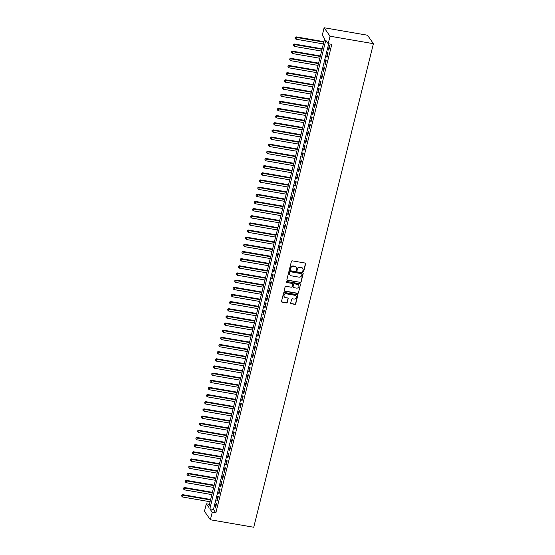 <?xml version="1.0" encoding="UTF-8"?>
<svg xmlns="http://www.w3.org/2000/svg" width="555" height="555" viewBox="0 0 555 555"><rect width="100%" height="100%" fill="white"/><g stroke="black" fill="none" stroke-linecap="round" stroke-linejoin="round"><path stroke-width="0.83" d="M303.134 271.735A0.52 0.486 145 0 0 303.751 271.326L305.597 263.868A0.749 0.694 145 0 0 305.063 263.042L292.291 260.843A0.749 0.694 145 0 0 291.41 261.419L289.564 268.884A0.52 0.486 145 0 0 289.939 269.459A0.52 0.486 145 0 0 290.556 269.05L290.792 268.086A2.393 2.227 145 0 1 293.623 266.233L294.684 266.414A2.393 2.227 145 0 1 296.398 269.057L296.162 270.021A0.52 0.486 145 0 0 296.536 270.597A0.52 0.486 145 0 0 297.154 270.188L297.39 269.224A2.393 2.227 145 0 1 300.22 267.371L301.282 267.552A2.393 2.227 145 0 1 303.002 270.195L302.759 271.159A0.52 0.486 145 0 0 303.134 271.735M302.766 271.416A0.52 0.486 145 0 0 303.592 271.097L305.437 263.639A0.749 0.694 145 0 0 305.41 263.209M289.564 269.14A0.52 0.486 145 0 0 290.397 268.828L290.792 268.086M296.169 270.278A0.52 0.486 145 0 0 296.994 269.959L297.39 269.224M290.716 302.926A0.749 0.694 145 0 0 291.257 303.745L294.837 304.362A0.749 0.694 145 0 0 295.718 303.786L297.771 295.503A0.749 0.694 145 0 0 297.237 294.677L284.465 292.471A0.749 0.694 145 0 0 283.577 293.054L281.531 301.337A0.749 0.694 145 0 0 282.065 302.163L286.394 302.912A0.749 0.694 145 0 0 287.275 302.329L288.156 298.784A0.749 0.694 145 0 0 287.622 297.959L285.471 297.591A1.998 1.859 145 0 1 284.34 294.719A1.998 1.859 145 0 1 286.401 293.831L294.809 295.281A1.998 1.859 145 0 1 295.94 298.153A1.998 1.859 145 0 1 293.879 299.041L292.478 298.798A0.749 0.694 145 0 0 291.597 299.374L290.716 302.926M328.685 43.81L213.446 509.455L215.846 512.882L212.232 512.265L210.373 519.771L253.746 527.25L373.418 43.685L367.507 35.229L324.127 27.75L322.268 35.263L324.668 38.69L208.715 507.235L206.314 503.801L204.462 511.315L210.373 519.771M215.846 512.882L331.8 44.344L328.185 43.72L330.045 36.214L373.418 43.685M300.241 282.53A0.749 0.694 145 0 0 301.122 281.947L303.176 273.664A0.749 0.694 145 0 0 302.642 272.838L289.87 270.639A0.749 0.694 145 0 0 288.982 271.215L286.935 279.505A0.749 0.694 145 0 0 287.469 280.324L300.082 282.301A0.749 0.694 145 0 0 300.963 281.718L303.016 273.435A0.749 0.694 145 0 0 302.988 273.004M300.47 284.583L298.423 292.867A0.749 0.694 145 0 1 297.542 293.449L284.764 291.243A0.749 0.694 145 0 1 284.229 290.418L285.11 286.873A0.749 0.694 145 0 1 285.991 286.297L291.174 287.185A0.749 0.694 145 0 0 292.055 286.609L292.638 284.257A0.749 0.694 145 0 0 292.103 283.432L286.706 282.502A0.52 0.486 145 0 1 286.415 281.753A0.52 0.486 145 0 1 286.949 281.517L299.936 283.758A0.749 0.694 145 0 1 300.47 284.583L298.423 292.867M328.782 50.2L329.843 45.905L329.441 45.337L328.38 49.624L328.782 50.2M327.013 57.352L328.074 53.058L327.672 52.489L326.611 56.776L327.013 57.352M325.244 64.505L326.305 60.211L325.903 59.642L324.841 63.936L325.244 64.505M323.468 71.657L324.529 67.363L324.134 66.794L323.072 71.089L323.468 71.657M321.699 78.81L322.76 74.516L322.365 73.947L321.303 78.241L321.699 78.81M319.93 85.963L320.991 81.675L320.596 81.099L319.527 85.394L319.93 85.963M318.161 93.115L319.222 88.828L318.82 88.252L317.758 92.546L318.161 93.115M316.392 100.268L317.453 95.98L317.051 95.404L315.989 99.699L316.392 100.268M314.623 107.427L315.684 103.133L315.282 102.564L314.22 106.851L314.623 107.427M312.847 114.58L313.908 110.285L313.513 109.717L312.451 114.004L312.847 114.58M311.077 121.732L312.139 117.438L311.743 116.869L310.682 121.156L311.077 121.732M309.308 128.885L310.37 124.591L309.967 124.022L308.906 128.309L309.308 128.885M307.539 136.037L308.601 131.743L308.198 131.174L307.137 135.469L307.539 136.037M305.77 143.19L306.832 138.896L306.429 138.327L305.368 142.621L305.77 143.19M303.994 150.343L305.063 146.055L304.66 145.479L303.599 149.774L303.994 150.343M302.225 157.495L303.287 153.208L302.891 152.632L301.83 156.926L302.225 157.495M300.456 164.648L301.518 160.36L301.122 159.784L300.061 164.079L300.456 164.648M298.687 171.807L299.749 167.513L299.346 166.937L298.285 171.231L298.687 171.807M296.918 178.96L297.979 174.665L297.577 174.097L296.516 178.384L296.918 178.96M295.149 186.112L296.21 181.818L295.808 181.249L294.747 185.536L295.149 186.112M293.373 193.265L294.441 188.971L294.039 188.402L292.978 192.689L293.373 193.265M291.604 200.417L292.665 196.123L292.27 195.554L291.208 199.849L291.604 200.417M289.835 207.57L290.896 203.276L290.501 202.707L289.433 207.001L289.835 207.57M288.066 214.723L289.127 210.435L288.725 209.859L287.663 214.154L288.066 214.723M286.297 221.875L287.358 217.588L286.956 217.012L285.894 221.306L286.297 221.875M284.528 229.028L285.589 224.74L285.187 224.165L284.125 228.459L284.528 229.028M282.752 236.18L283.82 231.893L283.418 231.317L282.356 235.611L282.752 236.18M280.983 243.34L282.044 239.045L281.649 238.477L280.587 242.764L280.983 243.34M279.214 250.492L280.275 246.198L279.88 245.629L278.811 249.916L279.214 250.492M277.445 257.645L278.506 253.351L278.104 252.782L277.042 257.069L277.445 257.645M275.675 264.797L276.737 260.503L276.334 259.934L275.273 264.229L275.675 264.797M273.906 271.95L274.968 267.656L274.565 267.087L273.504 271.381L273.906 271.95M272.13 279.103L273.192 274.808L272.796 274.239L271.735 278.534L272.13 279.103M270.361 286.255L271.423 281.968L271.027 281.392L269.966 285.686L270.361 286.255M268.592 293.408L269.654 289.12L269.258 288.545L268.19 292.839L268.592 293.408M266.823 300.56L267.885 296.273L267.482 295.697L266.421 299.991L266.823 300.56M265.054 307.72L266.116 303.425L265.713 302.85L264.652 307.144L265.054 307.72M263.278 314.872L264.346 310.578L263.944 310.009L262.883 314.296L263.278 314.872M261.509 322.025L262.57 317.731L262.175 317.162L261.114 321.449L261.509 322.025M259.74 329.177L260.801 324.883L260.406 324.314L259.345 328.602L259.74 329.177M257.971 336.33L259.032 332.036L258.63 331.467L257.569 335.761L257.971 336.33M256.202 343.483L257.263 339.188L256.861 338.619L255.8 342.914L256.202 343.483M254.433 350.635L255.494 346.348L255.092 345.772L254.03 350.066L254.433 350.635M252.657 357.788L253.725 353.5L253.323 352.925L252.261 357.219L252.657 357.788M250.888 364.94L251.949 360.653L251.554 360.077L250.492 364.371L250.888 364.94M249.119 372.1L250.18 367.805L249.785 367.23L248.723 371.524L249.119 372.1M247.35 379.252L248.411 374.958L248.009 374.389L246.947 378.677L247.35 379.252M245.581 386.405L246.642 382.111L246.24 381.542L245.178 385.829L245.581 386.405M243.811 393.557L244.873 389.263L244.471 388.694L243.409 392.982L243.811 393.557M242.035 400.71L243.104 396.416L242.701 395.847L241.64 400.141L242.035 400.71M240.266 407.863L241.328 403.568L240.932 402.999L239.871 407.294L240.266 407.863M238.497 415.015L239.559 410.721L239.163 410.152L238.095 414.446L238.497 415.015M236.728 422.168L237.79 417.88L237.387 417.304L236.326 421.599L236.728 422.168M234.959 429.32L236.021 425.033L235.618 424.457L234.557 428.751L234.959 429.32M233.19 436.473L234.252 432.185L233.849 431.61L232.788 435.904L233.19 436.473M231.414 443.632L232.476 439.338L232.08 438.769L231.019 443.056L231.414 443.632M229.645 450.785L230.707 446.491L230.311 445.922L229.25 450.209L229.645 450.785M227.876 457.937L228.938 453.643L228.542 453.074L227.474 457.362L227.876 457.937M226.107 465.09L227.168 460.796L226.766 460.227L225.705 464.514L226.107 465.09M224.338 472.243L225.399 467.948L224.997 467.379L223.936 471.674L224.338 472.243M222.569 479.395L223.63 475.101L223.228 474.532L222.166 478.826L222.569 479.395M220.793 486.548L221.854 482.26L221.459 481.685L220.397 485.979L220.793 486.548M219.024 493.7L220.085 489.413L219.69 488.837L218.628 493.131L219.024 493.7M217.255 500.853L218.316 496.565L217.914 495.99L216.852 500.284L217.255 500.853M216.145 503.142L215.083 507.437L215.486 508.012L216.547 503.718L216.145 503.142M209.429 504.335L206.314 503.801M328.185 43.72L325.785 40.293L209.832 508.831L212.232 512.265M330.045 36.214L324.127 27.75M213.446 509.455L209.832 508.831M328.38 49.624L328.9 49.714M326.611 56.776L327.131 56.867M324.841 63.936L325.362 64.019M323.072 71.089L323.593 71.179M321.303 78.241L321.817 78.331M319.527 85.394L320.048 85.484M317.758 92.546L318.279 92.636M315.989 99.699L316.51 99.789M314.22 106.851L314.74 106.942M312.451 114.004L312.971 114.094M310.682 121.156L311.195 121.247M308.906 128.309L309.426 128.399M307.137 135.469L307.657 135.552M305.368 142.621L305.888 142.711M303.599 149.774L304.119 149.864M301.83 156.926L302.35 157.016M300.061 164.079L300.574 164.169M298.285 171.231L298.805 171.322M296.516 178.384L297.036 178.474M294.747 185.536L295.267 185.627M292.978 192.689L293.498 192.779M291.208 199.849L291.722 199.932M289.433 207.001L289.953 207.091M287.663 214.154L288.184 214.244M285.894 221.306L286.415 221.396M284.125 228.459L284.646 228.549M282.356 235.611L282.877 235.702M280.587 242.764L281.101 242.854M278.811 249.916L279.332 250.007M277.042 257.069L277.562 257.159M275.273 264.229L275.793 264.312M273.504 271.381L274.024 271.471M271.735 278.534L272.255 278.624M269.966 285.686L270.479 285.776M268.19 292.839L268.71 292.929M266.421 299.991L266.941 300.082M264.652 307.144L265.172 307.234M262.883 314.296L263.403 314.387M261.114 321.449L261.634 321.539M259.345 328.602L259.858 328.692M257.569 335.761L258.089 335.844M255.8 342.914L256.32 343.004M254.03 350.066L254.551 350.156M252.261 357.219L252.782 357.309M250.492 364.371L251.006 364.462M248.723 371.524L249.237 371.614M246.947 378.677L247.468 378.767M245.178 385.829L245.698 385.919M243.409 392.982L243.929 393.072M241.64 400.141L242.16 400.224M239.871 407.294L240.384 407.384M238.095 414.446L238.615 414.536M236.326 421.599L236.846 421.689M234.557 428.751L235.077 428.842M232.788 435.904L233.308 435.994M231.019 443.056L231.539 443.147M229.25 450.209L229.763 450.299M227.474 457.362L227.994 457.452M225.705 464.514L226.225 464.604M223.936 471.674L224.456 471.757M222.166 478.826L222.687 478.916M220.397 485.979L220.918 486.069M218.628 493.131L219.142 493.222M216.852 500.284L217.373 500.374M215.083 507.437L215.604 507.527M302.607 268.322A2.393 2.227 145 0 0 301.122 267.323L301.282 267.552M297.23 268.995A2.393 2.227 145 0 1 300.061 267.142L301.122 267.323M296.002 267.184A2.393 2.227 145 0 0 294.525 266.185L294.684 266.414M290.633 267.857A2.393 2.227 145 0 1 293.463 266.005L294.525 266.185M286.963 279.928A0.749 0.694 145 0 0 287.31 280.095L300.082 282.301M301.989 274.267A0.52 0.486 145 0 0 301.615 273.684L290.404 271.756A0.52 0.486 145 0 0 289.786 272.158L289.537 273.178A2.393 2.227 145 0 0 291.25 275.814L298.909 277.139A2.393 2.227 145 0 0 301.74 275.28L301.989 274.267M301.823 273.775A0.52 0.486 145 0 0 301.455 273.455L301.615 273.684M289.765 274.822A2.393 2.227 145 0 1 289.377 272.949L289.627 271.929A0.52 0.486 145 0 1 290.244 271.527L301.455 273.455M284.264 290.848A0.749 0.694 145 0 0 284.604 291.014L297.383 293.22A0.749 0.694 145 0 0 298.264 292.638M292.45 283.598A0.749 0.694 145 0 0 291.944 283.203L286.706 282.502M296.55 288.114A1.998 1.859 145 0 0 298.652 285.09A1.998 1.859 145 0 0 297.48 284.361L294.518 283.848A0.749 0.694 145 0 0 293.63 284.424L293.047 286.782A0.749 0.694 145 0 0 293.588 287.601L296.55 288.114M298.569 284.979A1.998 1.859 145 0 0 297.32 284.132L297.48 284.361M293.082 287.206A0.749 0.694 145 0 1 292.887 286.553L293.47 284.202A0.749 0.694 145 0 1 294.351 283.619L297.32 284.132M300.31 284.354A0.749 0.694 145 0 0 300.283 283.924M295.898 295.905A1.998 1.859 145 0 0 294.649 295.052L294.809 295.281M284.222 296.738A1.998 1.859 145 0 1 286.241 293.602L294.649 295.052M281.558 301.767A0.749 0.694 145 0 0 281.905 301.934L286.234 302.683A0.749 0.694 145 0 0 287.115 302.1L287.996 298.555A0.749 0.694 145 0 0 287.962 298.125M290.751 303.349A0.749 0.694 145 0 0 291.098 303.516L294.677 304.133A0.749 0.694 145 0 0 295.558 303.557L297.612 295.274A0.749 0.694 145 0 0 297.584 294.844M323.933 41.667L296.009 36.852L296.405 37.428L295.968 39.211L323.371 43.935M323.815 42.152L296.405 37.428L295.052 37.4L295.038 38.344L295.218 37.629M295.968 39.211L295.038 38.344M295.052 37.4L296.009 36.852M322.164 48.819L294.24 44.005L294.636 44.58L294.192 46.37L321.602 51.088M322.039 49.305L294.636 44.58L293.283 44.553L293.269 45.496L293.442 44.782M294.192 46.37L293.269 45.496M293.283 44.553L294.24 44.005M320.388 55.972L292.464 51.164L292.867 51.733L292.423 53.523L319.826 58.247M320.27 56.457L292.867 51.733L291.514 51.705L291.5 52.649L291.673 51.934M292.423 53.523L291.5 52.649M291.514 51.705L292.464 51.164M318.619 63.124L290.695 58.317L291.098 58.885L290.653 60.675L318.057 65.4M318.501 63.61L291.098 58.885L289.745 58.858L289.724 59.801L289.904 59.087M290.653 60.675L289.724 59.801M289.745 58.858L290.695 58.317M316.85 70.277L288.926 65.469L289.328 66.038L288.884 67.828L316.288 72.552M316.732 70.763L289.328 66.038L287.976 66.01L287.955 66.954L288.135 66.239M288.884 67.828L287.955 66.954M287.976 66.01L288.926 65.469M315.08 77.436L287.157 72.622L287.559 73.191L287.115 74.98L314.519 79.705M314.962 77.915L287.559 73.191L286.207 73.17L286.186 74.113L286.366 73.392M287.115 74.98L286.186 74.113M286.207 73.17L287.157 72.622M313.311 84.589L285.388 79.774L285.783 80.343L285.346 82.133L312.749 86.858M313.193 85.068L285.783 80.343L284.431 80.322L284.417 81.266L284.59 80.551M285.346 82.133L284.417 81.266M284.431 80.322L285.388 79.774M311.542 91.742L283.619 86.927L284.014 87.496L283.57 89.286L310.98 94.01M311.417 92.22L284.014 87.496L282.661 87.475L282.648 88.418L282.821 87.704M283.57 89.286L282.648 88.418M282.661 87.475L283.619 86.927M309.766 98.894L281.843 94.079L282.245 94.655L281.801 96.438L309.204 101.163M309.648 99.373L282.245 94.655L280.892 94.627L280.879 95.571L281.052 94.856M281.801 96.438L280.879 95.571M280.892 94.627L281.843 94.079M307.997 106.047L280.074 101.232L280.476 101.808L280.032 103.591L307.435 108.315M307.879 106.532L280.476 101.808L279.123 101.78L279.103 102.724L279.283 102.009M280.032 103.591L279.103 102.724M279.123 101.78L280.074 101.232M306.228 113.199L278.305 108.385L278.707 108.96L278.263 110.75L305.666 115.468M306.11 113.685L278.707 108.96L277.354 108.933L277.333 109.876L277.514 109.162M278.263 110.75L277.333 109.876M277.354 108.933L278.305 108.385M304.459 120.352L276.536 115.537L276.938 116.113L276.494 117.903L303.897 122.62M304.341 120.837L276.938 116.113L275.585 116.085L275.564 117.029L275.745 116.314M276.494 117.903L275.564 117.029M275.585 116.085L276.536 115.537M302.69 127.504L274.767 122.697L275.162 123.266L274.725 125.055L302.128 129.78M302.572 127.99L275.162 123.266L273.809 123.238L273.795 124.181L273.969 123.467M274.725 125.055L273.795 124.181M273.809 123.238L274.767 122.697M300.921 134.657L272.998 129.849L273.393 130.418L272.949 132.208L300.359 136.932M300.796 135.143L273.393 130.418L272.04 130.39L272.026 131.334L272.2 130.619M272.949 132.208L272.026 131.334M272.04 130.39L272.998 129.849M299.145 141.816L271.222 137.002L271.624 137.571L271.18 139.361L298.583 144.085M299.027 142.295L271.624 137.571L270.271 137.543L270.257 138.493L270.431 137.772M271.18 139.361L270.257 138.493M270.271 137.543L271.222 137.002M297.376 148.969L269.452 144.154L269.855 144.723L269.411 146.513L296.814 151.237M297.258 149.448L269.855 144.723L268.502 144.702L268.481 145.646L268.662 144.931M269.411 146.513L268.481 145.646M268.502 144.702L269.452 144.154M295.607 156.121L267.683 151.307L268.086 151.876L267.642 153.666L295.045 158.39M295.489 156.6L268.086 151.876L266.733 151.855L266.712 152.798L266.893 152.084M267.642 153.666L266.712 152.798M266.733 151.855L267.683 151.307M293.838 163.274L265.914 158.459L266.31 159.035L265.873 160.818L293.276 165.543M293.72 163.753L266.31 159.035L264.964 159.007L264.943 159.951L265.124 159.236M265.873 160.818L264.943 159.951M264.964 159.007L265.914 158.459M292.069 170.427L264.145 165.612L264.541 166.188L264.097 167.971L291.507 172.695M291.944 170.905L264.541 166.188L263.188 166.16L263.174 167.104L263.348 166.389M264.097 167.971L263.174 167.104M263.188 166.16L264.145 165.612M290.293 177.579L262.376 172.765L262.772 173.34L262.328 175.123L289.731 179.848M290.175 178.065L262.772 173.34L261.419 173.313L261.405 174.256L261.578 173.542M262.328 175.123L261.405 174.256M261.419 173.313L262.376 172.765M288.524 184.732L260.6 179.917L261.003 180.493L260.559 182.283L287.962 187M288.406 185.217L261.003 180.493L259.65 180.465L259.636 181.409L259.809 180.694M260.559 182.283L259.636 181.409M259.65 180.465L260.6 179.917M286.755 191.884L258.831 187.077L259.234 187.645L258.79 189.435L286.193 194.16M286.637 192.37L259.234 187.645L257.881 187.618L257.86 188.561L258.04 187.847M258.79 189.435L257.86 188.561M257.881 187.618L258.831 187.077M284.986 199.037L257.062 194.229L257.464 194.798L257.021 196.588L284.424 201.312M284.868 199.523L257.464 194.798L256.112 194.77L256.091 195.714L256.271 194.999M257.021 196.588L256.091 195.714M256.112 194.77L257.062 194.229M283.216 206.189L255.293 201.382L255.689 201.951L255.251 203.74L282.655 208.465M283.099 206.675L255.689 201.951L254.336 201.923L254.322 202.873L254.502 202.152M255.251 203.74L254.322 202.873M254.336 201.923L255.293 201.382M281.447 213.349L253.524 208.534L253.919 209.103L253.475 210.893L280.885 215.618M281.323 213.828L253.919 209.103L252.567 209.082L252.553 210.026L252.726 209.311M253.475 210.893L252.553 210.026M252.567 209.082L253.524 208.534M279.671 220.501L251.748 215.687L252.15 216.256L251.706 218.046L279.109 222.77M279.553 220.98L252.15 216.256L250.798 216.235L250.784 217.178L250.957 216.464M251.706 218.046L250.784 217.178M250.798 216.235L251.748 215.687M277.902 227.654L249.979 222.839L250.381 223.408L249.937 225.198L277.34 229.923M277.784 228.133L250.381 223.408L249.028 223.387L249.015 224.331L249.188 223.616M249.937 225.198L249.015 224.331M249.028 223.387L249.979 222.839M276.133 234.807L248.21 229.992L248.612 230.568L248.168 232.351L275.571 237.075M276.015 235.285L248.612 230.568L247.259 230.54L247.239 231.484L247.419 230.769M248.168 232.351L247.239 231.484M247.259 230.54L248.21 229.992M274.364 241.959L246.441 237.145L246.843 237.72L246.399 239.503L273.802 244.228M274.246 242.445L246.843 237.72L245.49 237.693L245.47 238.636L245.65 237.922M246.399 239.503L245.47 238.636M245.49 237.693L246.441 237.145M272.595 249.112L244.672 244.297L245.067 244.873L244.63 246.663L272.033 251.38M272.477 249.597L245.067 244.873L243.714 244.845L243.7 245.789L243.874 245.074M244.63 246.663L243.7 245.789M243.714 244.845L244.672 244.297M270.826 256.264L242.903 251.45L243.298 252.025L242.854 253.815L270.264 258.54M270.701 256.75L243.298 252.025L241.945 251.998L241.931 252.941L242.105 252.227M242.854 253.815L241.931 252.941M241.945 251.998L242.903 251.45M269.05 263.417L241.127 258.609L241.529 259.178L241.085 260.968L268.488 265.692M268.932 263.902L241.529 259.178L240.176 259.15L240.162 260.094L240.336 259.379M241.085 260.968L240.162 260.094M240.176 259.15L241.127 258.609M267.281 270.569L239.358 265.762L239.76 266.331L239.316 268.12L266.719 272.845M267.163 271.055L239.76 266.331L238.407 266.303L238.386 267.246L238.567 266.532M239.316 268.12L238.386 267.246M238.407 266.303L239.358 265.762M265.512 277.729L237.589 272.914L237.991 273.483L237.547 275.273L264.95 279.998M265.394 278.208L237.991 273.483L236.638 273.462L236.617 274.406L236.798 273.684M237.547 275.273L236.617 274.406M236.638 273.462L237.589 272.914M263.743 284.881L235.82 280.067L236.222 280.636L235.778 282.426L263.181 287.15M263.625 285.36L236.222 280.636L234.869 280.615L234.848 281.558L235.029 280.844M235.778 282.426L234.848 281.558M234.869 280.615L235.82 280.067M261.974 292.034L234.05 287.219L234.446 287.788L234.009 289.578L261.412 294.303M261.856 292.513L234.446 287.788L233.093 287.767L233.079 288.711L233.253 287.996M234.009 289.578L233.079 288.711M233.093 287.767L234.05 287.219M260.205 299.187L232.281 294.372L232.677 294.948L232.233 296.731L259.643 301.455M260.08 299.665L232.677 294.948L231.324 294.92L231.31 295.864L231.484 295.149M232.233 296.731L231.31 295.864M231.324 294.92L232.281 294.372M258.429 306.339L230.505 301.525L230.908 302.1L230.464 303.883L257.867 308.608M258.311 306.818L230.908 302.1L229.555 302.073L229.541 303.016L229.714 302.302M230.464 303.883L229.541 303.016M229.555 302.073L230.505 301.525M256.66 313.492L228.736 308.677L229.139 309.253L228.695 311.043L256.098 315.76M256.542 313.977L229.139 309.253L227.786 309.225L227.765 310.169L227.945 309.454M228.695 311.043L227.765 310.169M227.786 309.225L228.736 308.677M254.891 320.644L226.967 315.83L227.37 316.405L226.926 318.195L254.329 322.913M254.773 321.13L227.37 316.405L226.017 316.378L225.996 317.321L226.176 316.607M226.926 318.195L225.996 317.321M226.017 316.378L226.967 315.83M253.122 327.797L225.198 322.989L225.594 323.558L225.157 325.348L252.56 330.072M253.004 328.282L225.594 323.558L224.248 323.53L224.227 324.474L224.407 323.759M225.157 325.348L224.227 324.474M224.248 323.53L225.198 322.989M251.353 334.949L223.429 330.142L223.825 330.711L223.387 332.5L250.791 337.225M251.228 335.435L223.825 330.711L222.472 330.683L222.458 331.626L222.631 330.912M223.387 332.5L222.458 331.626M222.472 330.683L223.429 330.142M249.583 342.109L221.66 337.294L222.055 337.863L221.611 339.653L249.022 344.377M249.459 342.588L222.055 337.863L220.703 337.835L220.689 338.786L220.862 338.064M221.611 339.653L220.689 338.786M220.703 337.835L221.66 337.294M247.807 349.262L219.884 344.447L220.286 345.016L219.842 346.806L247.246 351.53M247.69 349.74L220.286 345.016L218.934 344.995L218.92 345.938L219.093 345.224M219.842 346.806L218.92 345.938M218.934 344.995L219.884 344.447M246.038 356.414L218.115 351.599L218.517 352.168L218.073 353.958L245.476 358.683M245.921 356.893L218.517 352.168L217.165 352.147L217.144 353.091L217.324 352.376M218.073 353.958L217.144 353.091M217.165 352.147L218.115 351.599M244.269 363.567L216.346 358.752L216.748 359.321L216.304 361.111L243.707 365.835M244.151 364.045L216.748 359.321L215.395 359.3L215.375 360.244L215.555 359.529M216.304 361.111L215.375 360.244M215.395 359.3L216.346 358.752M242.5 370.719L214.577 365.905L214.972 366.48L214.535 368.263L241.938 372.988M242.382 371.198L214.972 366.48L213.626 366.453L213.606 367.396L213.786 366.682M214.535 368.263L213.606 367.396M213.626 366.453L214.577 365.905M240.731 377.872L212.808 373.057L213.203 373.633L212.759 375.416L240.169 380.14M240.606 378.357L213.203 373.633L211.85 373.605L211.837 374.549L212.01 373.834M212.759 375.416L211.837 374.549M211.85 373.605L212.808 373.057M238.955 385.024L211.032 380.21L211.434 380.785L210.99 382.575L238.393 387.293M238.837 385.51L211.434 380.785L210.081 380.758L210.067 381.701L210.241 380.987M210.99 382.575L210.067 381.701M210.081 380.758L211.032 380.21M237.186 392.177L209.263 387.369L209.665 387.938L209.221 389.728L236.624 394.452M237.068 392.662L209.665 387.938L208.312 387.91L208.298 388.854L208.472 388.139M209.221 389.728L208.298 388.854M208.312 387.91L209.263 387.369M235.417 399.329L207.494 394.522L207.896 395.091L207.452 396.881L234.855 401.605M235.299 399.815L207.896 395.091L206.543 395.063L206.522 396.006L206.703 395.292M207.452 396.881L206.522 396.006M206.543 395.063L207.494 394.522M233.648 406.482L205.725 401.674L206.127 402.243L205.683 404.033L233.086 408.757M233.53 406.968L206.127 402.243L204.774 402.215L204.753 403.159L204.934 402.444M205.683 404.033L204.753 403.159M204.774 402.215L205.725 401.674M231.879 413.642L203.956 408.827L204.351 409.396L203.914 411.186L231.317 415.91M231.761 414.12L204.351 409.396L202.998 409.375L202.984 410.318L203.165 409.597M203.914 411.186L202.984 410.318M202.998 409.375L203.956 408.827M230.11 420.794L202.186 415.979L202.582 416.548L202.138 418.338L229.548 423.063M229.985 421.273L202.582 416.548L201.229 416.527L201.215 417.471L201.389 416.756M202.138 418.338L201.215 417.471M201.229 416.527L202.186 415.979M228.334 427.947L200.41 423.132L200.813 423.701L200.369 425.491L227.772 430.215M228.216 428.425L200.813 423.701L199.46 423.68L199.446 424.624L199.62 423.909M200.369 425.491L199.446 424.624M199.46 423.68L200.41 423.132M226.565 435.099L198.641 430.285L199.044 430.86L198.6 432.643L226.003 437.368M226.447 435.578L199.044 430.86L197.691 430.833L197.67 431.776L197.851 431.062M198.6 432.643L197.67 431.776M197.691 430.833L198.641 430.285M224.796 442.252L196.872 437.437L197.275 438.013L196.831 439.796L224.234 444.52M224.678 442.737L197.275 438.013L195.922 437.985L195.901 438.929L196.081 438.214M196.831 439.796L195.901 438.929M195.922 437.985L196.872 437.437M223.027 449.404L195.103 444.59L195.506 445.165L195.062 446.955L222.465 451.673M222.909 449.89L195.506 445.165L194.153 445.138L194.132 446.081L194.312 445.367M195.062 446.955L194.132 446.081M194.153 445.138L195.103 444.59M221.258 456.557L193.334 451.742L193.73 452.318L193.293 454.108L220.696 458.825M221.14 457.042L193.73 452.318L192.377 452.29L192.363 453.234L192.536 452.519M193.293 454.108L192.363 453.234M192.377 452.29L193.334 451.742M219.489 463.709L191.565 458.902L191.961 459.471L191.517 461.26L218.927 465.985M219.364 464.195L191.961 459.471L190.608 459.443L190.594 460.386L190.767 459.672M191.517 461.26L190.594 460.386M190.608 459.443L191.565 458.902M217.713 470.862L189.789 466.054L190.192 466.623L189.748 468.413L217.151 473.137M217.595 471.348L190.192 466.623L188.839 466.595L188.825 467.539L188.998 466.824M189.748 468.413L188.825 467.539M188.839 466.595L189.789 466.054M215.944 478.021L188.02 473.207L188.423 473.776L187.978 475.566L215.382 480.29M215.826 478.5L188.423 473.776L187.07 473.748L187.049 474.698L187.229 473.977M187.978 475.566L187.049 474.698M187.07 473.748L188.02 473.207M214.175 485.174L186.251 480.359L186.653 480.928L186.209 482.718L213.613 487.443M214.057 485.653L186.653 480.928L185.301 480.908L185.28 481.851L185.46 481.136M186.209 482.718L185.28 481.851M185.301 480.908L186.251 480.359M212.405 492.327L184.482 487.512L184.884 488.081L184.44 489.871L211.844 494.595M212.287 492.805L184.884 488.081L183.532 488.06L183.511 489.004L183.691 488.289M184.44 489.871L183.511 489.004M183.532 488.06L184.482 487.512M210.636 499.479L182.713 494.665L183.108 495.233L182.671 497.023L210.074 501.748M210.518 499.958L183.108 495.233L181.756 495.213L181.742 496.156L181.915 495.442M182.671 497.023L181.742 496.156M181.756 495.213L182.713 494.665"/></g></svg>
